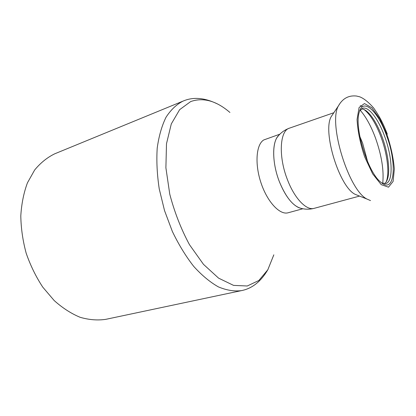 <?xml version="1.0" encoding="UTF-8"?>
<svg xmlns="http://www.w3.org/2000/svg" width="416" height="416" viewBox="0 0 416 416"><rect width="100%" height="100%" fill="white"/><g stroke="black" fill="none" stroke-linecap="round" stroke-linejoin="round"><path stroke-width="0.62" d="M183.191 101.052L54.746 153.8C47.278 157.43 40.586 162.812 34.679 169.957L27.435 182.842C23.733 192.832 21.523 203.845 20.8 215.883C21.008 228.27 22.802 240.729 26.187 253.25C30.446 265.507 35.979 276.812 42.78 287.16L54.2 300.56C62.54 308.012 71.183 313.586 80.122 317.294C89.024 319.868 97.583 320.549 105.799 319.337L241.431 290.628C252.195 288.538 261.066 281.445 268.05 269.36M279.869 134.176L263.786 139.942C256.168 144.399 254.613 163.972 261.04 182.983C267.379 202.036 279.89 215.264 288.116 212.774L302.869 208.754M298.709 207.62C291.548 204.178 285.168 195.681 279.562 182.14C272.73 165.095 271.799 145.189 277.072 137.462L278.668 135.46C271.84 141.518 271.991 163.342 279.562 182.14C286.078 197.595 293.28 206.341 301.158 208.374L298.709 207.62C303.784 209.435 308.937 209.68 314.168 208.343L359.538 196.087M384.431 183.711C385.809 182.796 386.864 181.132 387.592 178.719C390.27 170.108 387.863 152.443 382.158 137.036C377.567 124.79 372.445 116.199 366.792 111.275C364.832 109.694 363.022 108.914 361.369 108.935M381.768 182.972L385.767 183.56C393.546 181.823 392.543 157.399 384.597 136.271C378.399 119.033 368.55 106.044 362.56 108.306L359.585 111.046M386.214 181.844L386.688 180.492C389.49 171.496 386.994 153.13 381.061 137.124C376.293 124.394 370.952 115.461 365.045 110.323L363.891 109.47M333.206 113.656L331.172 116.688C322.332 131.721 339.342 186.867 355.113 194.314L358.498 195.671M386.49 135.418C377.915 110.958 362.695 96.886 359.091 112.72C354.307 128.196 367.744 171.772 380.416 181.865C394.711 195.203 397.504 164.018 386.49 135.418M216.965 103.714C204.37 97.692 193.128 96.798 183.238 101.031L182.988 101.135C176.53 104.426 170.882 109.782 166.046 117.208C161.824 125.783 158.876 136.074 157.212 148.08C156.385 160.878 157.066 174.496 159.245 188.937L164.528 210.584L172.354 231.447C178.688 244.608 185.801 256.246 193.69 266.354C201.828 275.34 210.059 282.183 218.379 286.889C226.554 290.3 234.239 291.548 241.431 290.628M273.827 254.826L267.821 269.766L258.861 280.498L247.255 285.995L233.558 285.381L218.603 278.153L203.481 264.347L189.472 244.686C181.08 229.076 174.512 212.248 169.77 194.199L165.896 167.799L166.494 143.733L171.298 123.921L179.655 109.652L190.679 101.572C203.263 97.152 216.341 100.786 229.923 112.466M362.586 106.657L360.22 105.674M382.72 183.373C384.067 170.513 381.633 155.34 375.435 137.857C370.999 125.96 365.903 116.73 360.147 110.178M367.671 161.855L362.622 143.187L359.83 136.432M277.072 137.462C280.238 133.099 284.362 130 289.437 128.159C279.666 130.593 278.236 156.889 287.638 180.19C294.762 198.749 306.613 210.787 314.168 208.338M340.371 102.83L338.374 105.96C328.042 123.412 348.738 190.518 367.11 199.118L370.521 200.585M387.078 134.846L379.922 119.007L371.909 107.812L364.468 103.553L359.096 107.515L357.063 119.434C357.672 130.874 360.194 143.317 364.629 156.764L372.648 173.852L381.222 184.652L388.497 187.174L393.099 181.438L394.342 169.047C393.448 158.257 391.024 146.858 387.078 134.846M366.792 111.275L365.045 110.323M387.592 178.719L386.688 180.492M289.437 128.159L333.83 112.731M355.113 194.314L367.11 199.118M331.172 116.688L338.374 105.96C342.576 98.493 348.608 95.186 356.465 96.028L359.596 96.777C363.652 98.264 368.321 101.977 373.61 107.91C380.359 117.567 383.718 124.816 387.291 134.103"/></g></svg>
